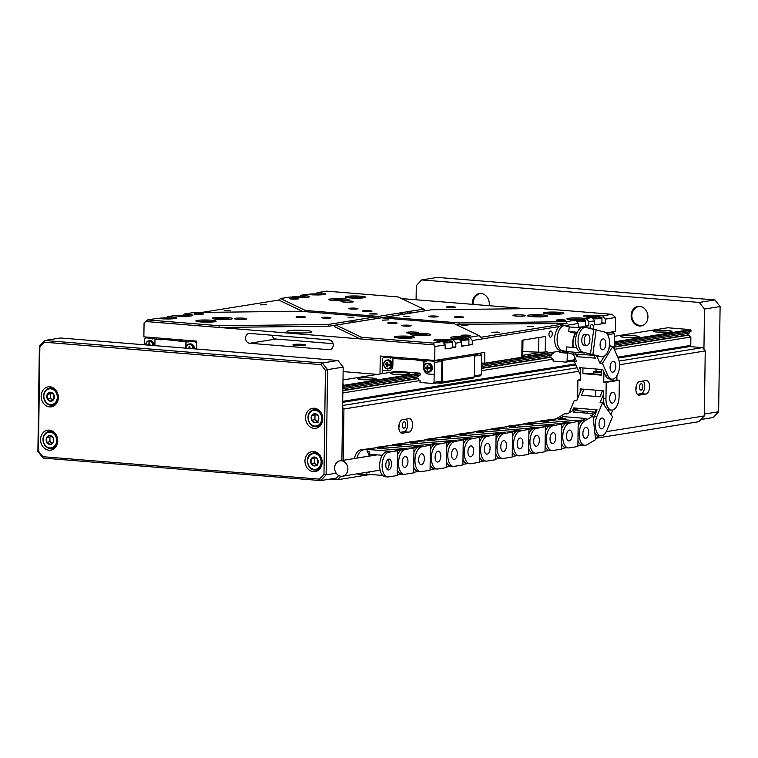 <?xml version="1.0" encoding="UTF-8"?>
<svg xmlns="http://www.w3.org/2000/svg" width="758" height="758" viewBox="0 0 758 758"><rect width="100%" height="100%" fill="white"/><g stroke="black" fill="none" stroke-linecap="round" stroke-linejoin="round"><path stroke-width="1.14" d="M635.867 389.707A3.203 1.677 94.6 0 0 636.246 387.698A3.203 1.677 94.6 0 0 636.133 386.476M649.597 386.741A6.794 3.553 94.6 0 0 646.555 380.544A6.794 3.553 94.6 0 0 646.1 380.563L639.534 381.615A6.794 3.553 94.6 0 0 635.867 388.513A6.794 3.553 94.6 0 0 638.89 395.145A6.794 3.553 94.6 0 0 639.345 395.126L645.92 394.065A6.794 3.553 94.6 0 0 649.597 386.741M637.336 394.264L641.031 393.677A6.794 3.553 94.6 0 0 644.717 386.343A6.794 3.553 94.6 0 0 643.229 381.018M639.439 387.186A3.203 1.677 94.6 0 0 640.87 390.114A3.203 1.677 94.6 0 0 642.822 386.646A3.203 1.677 94.6 0 0 641.391 383.728A3.203 1.677 94.6 0 0 639.439 387.186M398.822 427.796A3.203 1.677 94.6 0 0 399.201 425.797A3.203 1.677 94.6 0 0 399.087 424.565M412.551 424.831A6.794 3.553 94.6 0 0 409.51 418.634A6.794 3.553 94.6 0 0 409.055 418.653L402.489 419.705A6.794 3.553 94.6 0 0 398.822 426.602A6.794 3.553 94.6 0 0 401.844 433.235A6.794 3.553 94.6 0 0 402.299 433.216L408.865 432.164A6.794 3.553 94.6 0 0 412.551 424.831M400.29 432.363L403.986 431.766A6.794 3.553 94.6 0 0 407.671 424.433A6.794 3.553 94.6 0 0 406.184 419.108M402.394 425.276A3.203 1.677 94.6 0 0 403.825 428.204A3.203 1.677 94.6 0 0 405.767 424.736A3.203 1.677 94.6 0 0 404.336 421.818A3.203 1.677 94.6 0 0 402.394 425.276M343.203 460.314L343.924 408.998L342.616 407.34M606.267 431.672L704.334 415.915L705.234 350.935L619.523 364.712M578.657 371.278L343.924 408.998M704.334 415.915L698.952 421.675L595.437 438.314M370.463 474.461L337.642 479.738L340.911 476.223M329.929 479.113L337.642 479.738M342.644 405.473L577.103 367.801M619.096 361.054L702.638 347.628L689.676 346.577L690.756 345.421L690.87 337.026A2.805 2.369 -99.1 0 1 689.069 335.064L687.724 334.96L687.743 333.425M702.638 347.628L705.234 350.935M342.938 384.571A9.342 1.014 0.8 0 0 343.516 384.23A9.342 1.014 0.8 0 0 342.948 383.87M407.804 374.187A9.342 1.014 0.8 0 0 409.216 373.675A9.342 1.014 0.8 0 0 402.441 372.604A9.342 1.014 0.8 0 0 391.943 372.898A9.342 1.014 0.8 0 0 390.541 373.41A9.342 1.014 0.8 0 0 397.306 374.48A9.342 1.014 0.8 0 0 407.804 374.187M670.584 331.957A9.342 1.014 0.8 0 0 671.986 331.445A9.342 1.014 0.8 0 0 665.221 330.384A9.342 1.014 0.8 0 0 654.722 330.678A9.342 1.014 0.8 0 0 653.311 331.189A9.342 1.014 0.8 0 0 660.085 332.26A9.342 1.014 0.8 0 0 670.584 331.957M637.734 337.244A9.342 1.014 0.8 0 0 639.146 336.723A9.342 1.014 0.8 0 0 632.371 335.661A9.342 1.014 0.8 0 0 621.873 335.955A9.342 1.014 0.8 0 0 620.47 336.467A9.342 1.014 0.8 0 0 627.236 337.537A9.342 1.014 0.8 0 0 637.734 337.244M374.964 379.464A9.342 1.014 0.8 0 0 376.366 378.953A9.342 1.014 0.8 0 0 369.601 377.882A9.342 1.014 0.8 0 0 359.093 378.176A9.342 1.014 0.8 0 0 357.691 378.687A9.342 1.014 0.8 0 0 364.465 379.758A9.342 1.014 0.8 0 0 374.964 379.464M342.692 402.337L575.805 364.873M618.14 358.07L689.676 346.577M614.35 343.848L690.945 331.54L690.964 330.261L690.443 329.597L667.703 327.759L614.454 336.315M690.803 331.568A2.805 2.369 -99.1 0 0 689.088 333.207L614.331 345.222M342.701 401.352L575.398 363.963M617.732 357.16L690.756 345.421M343.004 379.929L396.879 371.278L419.619 373.116L342.929 385.443M690.443 329.597L614.378 341.82M544.187 353.105L543.6 353.2M482.363 363.035L481.349 363.205M342.815 392.957L420.046 380.544A2.805 2.369 80.9 0 1 418.245 378.583L416.9 378.479L416.919 376.944M481.406 370.69L553.075 359.169A2.805 2.369 80.9 0 1 551.274 357.207L549.929 357.094L549.948 355.568M614.435 349.305L690.87 337.026M690.964 330.261L614.368 342.569M553.037 352.233L541.894 354.213M536.844 355.028L521.277 357.53M516.226 358.344L481.339 363.944M419.619 373.116L420.14 373.779L342.91 386.192M342.853 390.702L418.245 378.583M481.444 368.426L551.274 357.207M614.473 347.05L689.069 335.064M553.169 352.404L553.15 353.683L481.321 365.223M420.14 373.779L420.121 375.058L342.9 387.471M342.853 390.37L416.9 378.479M481.444 368.104L549.929 357.094M614.473 346.728L687.724 334.96M553.018 353.711A2.805 2.369 80.9 0 0 551.303 355.35L481.302 366.597M419.989 375.087A2.805 2.369 80.9 0 0 418.264 376.726L342.881 388.845M41.159 396.15A10.119 8.556 -99.1 0 0 51.364 406.838A10.119 8.556 -99.1 0 0 58.347 397.552A10.119 8.556 -99.1 0 0 48.152 386.864A10.119 8.556 -99.1 0 0 41.159 396.15M52.359 405.104A10.119 8.556 -99.1 0 0 54.14 405.776M40.553 439.469A10.119 8.556 -99.1 0 0 50.758 450.157A10.119 8.556 -99.1 0 0 57.741 440.872A10.119 8.556 -99.1 0 0 47.546 430.184A10.119 8.556 -99.1 0 0 40.553 439.469M51.752 448.423A10.119 8.556 -99.1 0 0 53.534 449.106M304.972 460.921A10.119 8.556 -99.1 0 0 315.167 471.609A10.119 8.556 -99.1 0 0 322.159 462.314A10.119 8.556 -99.1 0 0 311.955 451.635A10.119 8.556 -99.1 0 0 304.972 460.921M316.171 469.875A10.119 8.556 -99.1 0 0 317.943 470.547M305.578 417.601A10.119 8.556 -99.1 0 0 315.773 428.289A10.119 8.556 -99.1 0 0 322.756 418.994A10.119 8.556 -99.1 0 0 312.561 408.306A10.119 8.556 -99.1 0 0 305.578 417.601M316.778 426.555A10.119 8.556 -99.1 0 0 318.549 427.228M338.731 475.512L336.334 478.08L320.738 480.591L43.102 458.069L37.9 451.455L39.369 346.245L44.741 340.484L322.377 363.006L337.983 360.495L60.346 337.973L44.741 340.484L44.447 342.209L39.861 347.126L38.412 451.048L42.846 456.695L319.383 479.132L323.979 474.214L325.428 370.292L320.985 364.636L44.447 342.209M341.877 460.532L343.185 367.118L327.579 369.62L326.111 474.83L336.22 473.21M337.983 360.495L343.185 367.118M323.979 474.214L326.111 474.83L320.738 480.591L319.383 479.132M320.985 364.636L322.377 363.006L327.579 369.62L325.428 370.292M315.536 408.448A10.119 8.556 -99.1 0 0 314.058 409.642M314.93 451.768A10.119 8.556 -99.1 0 0 313.452 452.971M50.511 430.317A10.119 8.556 -99.1 0 0 49.043 431.52M51.118 386.997A10.119 8.556 -99.1 0 0 49.649 388.2M39.861 347.126L39.369 346.245M38.412 451.048L37.9 451.455M42.846 456.695L43.102 458.069M631.149 315.499A9.882 8.357 -99.1 0 0 641.116 325.94A9.882 8.357 -99.1 0 0 647.938 316.863A9.882 8.357 -99.1 0 0 637.98 306.421A9.882 8.357 -99.1 0 0 631.149 315.499M489.137 305.682A9.882 8.357 -99.1 0 0 489.289 303.986A9.882 8.357 -99.1 0 0 479.331 293.554A9.882 8.357 -99.1 0 0 472.499 302.631A9.882 8.357 -99.1 0 0 472.604 304.346M704.353 414.048L718.631 411.755L720.1 306.545L704.495 309.056L703.936 349.286M718.631 411.755L713.259 417.516L700.998 419.487M416.095 299.761L416.284 285.681L421.666 279.92L699.293 302.442L714.898 299.931L437.262 277.409L421.666 279.92M704.495 309.056L699.293 302.442M720.1 306.545L714.898 299.931M50.464 392.246A4.491 3.799 -99.1 0 0 47.214 394.387A4.491 3.799 -99.1 0 0 47.328 398.86A4.491 3.799 -99.1 0 0 50.691 401.19A4.491 3.799 -99.1 0 0 53.932 399.049A4.491 3.799 -99.1 0 0 53.827 394.577A4.491 3.799 -99.1 0 0 50.464 392.246L47.214 394.387L47.328 398.86L50.691 401.19L53.932 399.049L53.827 394.577L50.464 392.246M51.733 393.051L50.502 393.857L50.615 398.338L52.795 399.845M50.502 393.857L47.214 394.387M50.615 398.338L47.328 398.86M46.769 442.265A4.491 3.799 -99.1 0 0 50.161 444.52A4.491 3.799 -99.1 0 0 53.373 442.284A4.491 3.799 -99.1 0 0 53.174 437.811A4.491 3.799 -99.1 0 0 49.782 435.566A4.491 3.799 -99.1 0 0 46.57 437.792A4.491 3.799 -99.1 0 0 46.769 442.265L50.161 444.52L53.373 442.284L53.174 437.811L49.782 435.566L46.57 437.792L46.769 442.265L50.047 441.743L52.188 443.155M51.127 436.381L49.857 437.262L50.047 441.743M49.857 437.262L46.57 437.792M311.69 415.725A4.491 3.799 -99.1 0 0 311.68 420.188A4.491 3.799 -99.1 0 0 314.977 422.642A4.491 3.799 -99.1 0 0 318.294 420.614A4.491 3.799 -99.1 0 0 318.294 416.142A4.491 3.799 -99.1 0 0 314.996 413.697A4.491 3.799 -99.1 0 0 311.69 415.725L311.68 420.188L314.977 422.642L318.294 420.614L318.294 416.142L314.996 413.697L311.69 415.725L314.968 415.195L314.968 419.667L317.195 421.315M316.143 414.474L314.968 415.195M314.968 419.667L311.68 420.188M318.265 422.111L314.977 422.642M311.083 459.045A4.491 3.799 -99.1 0 0 311.074 463.508A4.491 3.799 -99.1 0 0 314.381 465.962A4.491 3.799 -99.1 0 0 317.687 463.934A4.491 3.799 -99.1 0 0 317.687 459.462A4.491 3.799 -99.1 0 0 314.39 457.017A4.491 3.799 -99.1 0 0 311.083 459.045L311.074 463.508L314.381 465.962L317.687 463.934L317.687 459.462L314.39 457.017L311.083 459.045L314.362 458.514L314.362 462.986L316.598 464.635M315.536 457.794L314.362 458.514M314.362 462.986L311.074 463.508M317.659 465.431L314.381 465.962M341.147 324.291L339.792 324.509M415.052 312.419L413.697 312.637M295.895 345.43A6.225 0.673 -179.2 0 1 292.958 344.814A6.225 0.673 -179.2 0 1 296.16 344.265A6.225 0.673 -179.2 0 1 302.47 344.369A6.225 0.673 -179.2 0 1 305.408 344.985A6.225 0.673 -179.2 0 1 302.205 345.525A6.225 0.673 -179.2 0 1 295.895 345.43M305.938 330.535A12.45 1.345 0.8 0 0 293.327 330.327A12.45 1.345 0.8 0 0 286.912 331.417A12.45 1.345 0.8 0 0 292.796 332.648A12.45 1.345 0.8 0 0 305.408 332.857A12.45 1.345 0.8 0 0 311.822 331.767A12.45 1.345 0.8 0 0 305.938 330.535M333.255 345.127A4.946 4.178 -99.1 0 0 329.124 339.878L249.799 333.435A4.946 4.178 -99.1 0 0 248.946 333.473A4.946 4.178 -99.1 0 0 245.554 338.513A4.946 4.178 -99.1 0 0 249.666 343.26L328.991 349.694A4.946 4.178 -99.1 0 0 329.844 349.665A4.946 4.178 -99.1 0 0 333.255 345.127M411.404 313.007A4.671 0.502 0.8 0 0 411.063 313.007L407.927 311.642L407.387 313.594A4.671 0.502 0.8 0 0 407.501 313.632M453.417 306.838A4.671 0.502 0.8 0 0 448.689 306.763A4.671 0.502 0.8 0 0 446.291 307.17A4.671 0.502 0.8 0 0 448.49 307.625A4.671 0.502 0.8 0 0 453.218 307.71A4.671 0.502 0.8 0 0 455.624 307.303A4.671 0.502 0.8 0 0 453.417 306.838M533.49 326.262L527.549 326.537L533.49 326.262M497.362 332.061L491.411 332.345L499.2 332.449L497.362 332.061M266.437 304.593L260.487 304.868L266.437 304.593M230.299 310.401L224.359 310.676L230.299 310.401M296.425 298.235A4.671 0.502 0.8 0 0 291.697 298.159A4.671 0.502 0.8 0 0 289.291 298.567A4.671 0.502 0.8 0 0 291.498 299.022A4.671 0.502 0.8 0 0 296.226 299.107A4.671 0.502 0.8 0 0 298.633 298.69A4.671 0.502 0.8 0 0 296.425 298.235M563.488 319.895A4.671 0.502 0.8 0 0 558.75 319.819A4.671 0.502 0.8 0 0 556.353 320.227A4.671 0.502 0.8 0 0 558.561 320.691A4.671 0.502 0.8 0 0 563.289 320.767A4.671 0.502 0.8 0 0 565.686 320.359A4.671 0.502 0.8 0 0 563.488 319.895M468.226 335.207A4.671 0.502 0.8 0 0 463.498 335.121A4.671 0.502 0.8 0 0 461.091 335.529A4.671 0.502 0.8 0 0 463.299 335.993A4.671 0.502 0.8 0 0 468.027 336.069A4.671 0.502 0.8 0 0 470.434 335.661A4.671 0.502 0.8 0 0 468.226 335.207M201.173 313.537A4.671 0.502 0.8 0 0 196.445 313.461A4.671 0.502 0.8 0 0 194.039 313.869A4.671 0.502 0.8 0 0 196.246 314.333A4.671 0.502 0.8 0 0 200.974 314.409A4.671 0.502 0.8 0 0 203.381 314.001A4.671 0.502 0.8 0 0 201.173 313.537M295.544 311.33L290.873 311.386M467.828 325.305L461.887 325.58L467.828 325.305M548.972 334.363A3.117 1.63 94.6 0 0 550.365 337.206A3.117 1.63 94.6 0 0 552.26 333.842A3.117 1.63 94.6 0 0 550.867 331A3.117 1.63 94.6 0 0 548.972 334.363M592.889 329.342A3.117 1.63 94.6 0 0 593.315 327.238A3.117 1.63 94.6 0 0 591.932 324.405A3.117 1.63 94.6 0 0 590.037 327.769A3.117 1.63 94.6 0 0 590.084 328.584M415.706 332.137A6.225 0.673 0.8 0 0 409.396 332.032A6.225 0.673 0.8 0 0 406.193 332.572A6.225 0.673 0.8 0 0 409.14 333.188A6.225 0.673 0.8 0 0 415.441 333.293A6.225 0.673 0.8 0 0 418.643 332.753A6.225 0.673 0.8 0 0 415.706 332.137M243.839 318.189A6.225 0.673 0.8 0 0 237.529 318.085A6.225 0.673 0.8 0 0 234.326 318.635A6.225 0.673 0.8 0 0 237.273 319.251A6.225 0.673 0.8 0 0 243.574 319.355A6.225 0.673 0.8 0 0 246.776 318.805A6.225 0.673 0.8 0 0 243.839 318.189M350.594 301.04A6.225 0.673 0.8 0 0 344.284 300.935A6.225 0.673 0.8 0 0 341.081 301.476A6.225 0.673 0.8 0 0 344.018 302.091A6.225 0.673 0.8 0 0 350.329 302.196A6.225 0.673 0.8 0 0 353.531 301.656A6.225 0.673 0.8 0 0 350.594 301.04M522.461 314.977A6.225 0.673 0.8 0 0 516.151 314.873A6.225 0.673 0.8 0 0 512.948 315.423A6.225 0.673 0.8 0 0 515.885 316.039A6.225 0.673 0.8 0 0 522.196 316.143A6.225 0.673 0.8 0 0 525.398 315.593A6.225 0.673 0.8 0 0 522.461 314.977M409.775 316.465L403.834 316.74L409.775 316.465M375.409 313.67L369.459 313.954L377.247 314.058L375.409 313.67M354.052 317.109L348.111 317.384L354.052 317.109M388.428 319.895L382.487 320.17L388.428 319.895M328.745 317.337A4.671 0.502 0.8 0 0 324.017 317.261A4.671 0.502 0.8 0 0 321.61 317.668A4.671 0.502 0.8 0 0 323.818 318.123A4.671 0.502 0.8 0 0 328.546 318.208A4.671 0.502 0.8 0 0 330.952 317.801A4.671 0.502 0.8 0 0 328.745 317.337M394.852 322.7A4.671 0.502 0.8 0 0 390.124 322.624A4.671 0.502 0.8 0 0 387.717 323.031A4.671 0.502 0.8 0 0 389.925 323.486A4.671 0.502 0.8 0 0 394.653 323.571A4.671 0.502 0.8 0 0 397.059 323.154A4.671 0.502 0.8 0 0 394.852 322.7M435.907 316.095A4.671 0.502 0.8 0 0 431.179 316.02A4.671 0.502 0.8 0 0 428.772 316.427A4.671 0.502 0.8 0 0 430.98 316.891A4.671 0.502 0.8 0 0 435.708 316.967A4.671 0.502 0.8 0 0 438.115 316.56A4.671 0.502 0.8 0 0 435.907 316.095M369.809 310.742A4.671 0.502 0.8 0 0 365.072 310.657A4.671 0.502 0.8 0 0 362.675 311.064A4.671 0.502 0.8 0 0 364.882 311.529A4.671 0.502 0.8 0 0 369.61 311.604A4.671 0.502 0.8 0 0 372.007 311.197A4.671 0.502 0.8 0 0 369.809 310.742M404.014 314.191A4.671 0.502 0.8 0 0 403.673 314.191L400.537 312.836L399.997 314.778A4.671 0.502 0.8 0 0 400.11 314.816M354.744 322.112A4.671 0.502 0.8 0 0 354.403 322.112L351.267 320.748L350.727 322.7A4.671 0.502 0.8 0 0 350.84 322.737M303.172 316.654A4.671 0.502 0.8 0 0 298.434 316.569A4.671 0.502 0.8 0 0 296.037 316.977A4.671 0.502 0.8 0 0 298.245 317.441A4.671 0.502 0.8 0 0 302.973 317.517A4.671 0.502 0.8 0 0 305.37 317.109A4.671 0.502 0.8 0 0 303.172 316.654M355.72 308.203A4.671 0.502 0.8 0 0 350.992 308.127A4.671 0.502 0.8 0 0 348.595 308.534A4.671 0.502 0.8 0 0 350.793 308.999A4.671 0.502 0.8 0 0 355.521 309.075A4.671 0.502 0.8 0 0 357.928 308.667A4.671 0.502 0.8 0 0 355.72 308.203M461.489 316.787A4.671 0.502 0.8 0 0 456.761 316.711A4.671 0.502 0.8 0 0 454.355 317.119A4.671 0.502 0.8 0 0 456.562 317.574A4.671 0.502 0.8 0 0 461.29 317.659A4.671 0.502 0.8 0 0 463.697 317.242A4.671 0.502 0.8 0 0 461.489 316.787M408.932 325.229A4.671 0.502 0.8 0 0 404.204 325.154A4.671 0.502 0.8 0 0 401.797 325.561A4.671 0.502 0.8 0 0 404.005 326.025A4.671 0.502 0.8 0 0 408.733 326.101A4.671 0.502 0.8 0 0 411.139 325.694A4.671 0.502 0.8 0 0 408.932 325.229M211.321 320.217A10.119 1.099 0.8 0 0 201.069 320.056A10.119 1.099 0.8 0 0 195.867 320.937A10.119 1.099 0.8 0 0 200.643 321.932A10.119 1.099 0.8 0 0 210.895 322.103A10.119 1.099 0.8 0 0 216.096 321.221A10.119 1.099 0.8 0 0 211.321 320.217M360.77 296.207A10.119 1.099 0.8 0 0 350.528 296.037A10.119 1.099 0.8 0 0 345.316 296.918A10.119 1.099 0.8 0 0 350.101 297.922A10.119 1.099 0.8 0 0 360.344 298.093A10.119 1.099 0.8 0 0 365.555 297.202A10.119 1.099 0.8 0 0 360.77 296.207M409.633 336.306A10.119 1.099 0.8 0 0 399.381 336.135A10.119 1.099 0.8 0 0 394.179 337.026A10.119 1.099 0.8 0 0 398.954 338.021A10.119 1.099 0.8 0 0 409.197 338.191A10.119 1.099 0.8 0 0 414.408 337.31A10.119 1.099 0.8 0 0 409.633 336.306M559.082 312.287A10.119 1.099 0.8 0 0 548.839 312.125A10.119 1.099 0.8 0 0 543.628 313.007A10.119 1.099 0.8 0 0 548.404 314.011A10.119 1.099 0.8 0 0 558.655 314.172A10.119 1.099 0.8 0 0 563.857 313.291A10.119 1.099 0.8 0 0 559.082 312.287M426.053 333.672A10.119 1.099 0.8 0 0 415.801 333.501A10.119 1.099 0.8 0 0 410.599 334.382A10.119 1.099 0.8 0 0 415.375 335.387A10.119 1.099 0.8 0 0 425.626 335.548A10.119 1.099 0.8 0 0 430.828 334.666A10.119 1.099 0.8 0 0 426.053 333.672M542.662 314.93A10.119 1.099 0.8 0 0 532.41 314.76A10.119 1.099 0.8 0 0 527.208 315.65A10.119 1.099 0.8 0 0 531.983 316.645A10.119 1.099 0.8 0 0 542.235 316.816A10.119 1.099 0.8 0 0 547.437 315.925A10.119 1.099 0.8 0 0 542.662 314.93M227.741 317.583A10.119 1.099 0.8 0 0 217.499 317.413A10.119 1.099 0.8 0 0 212.287 318.294A10.119 1.099 0.8 0 0 217.072 319.298A10.119 1.099 0.8 0 0 227.315 319.469A10.119 1.099 0.8 0 0 232.526 318.578A10.119 1.099 0.8 0 0 227.741 317.583M344.35 298.841A10.119 1.099 0.8 0 0 334.107 298.671A10.119 1.099 0.8 0 0 328.896 299.562A10.119 1.099 0.8 0 0 333.672 300.556A10.119 1.099 0.8 0 0 343.924 300.727A10.119 1.099 0.8 0 0 349.125 299.846A10.119 1.099 0.8 0 0 344.35 298.841M343.118 371.6L377.503 374.386M350.727 322.7L340.38 324.367M525.986 308.677L401.588 298.586M399.997 314.778L378.839 318.18L378.365 316.399L407.927 311.642L423.656 309.122L425.295 310.714L414.285 312.486M414.02 312.533L411.063 313.007M606.173 332.895L615.382 331.417L615.581 317.488L612.151 314.314L540.558 308.506L431.586 309.757L386.296 317.043L459.215 322.955L566.046 321.724L567.003 323.429L480.894 337.272L479.255 335.671L469.685 337.206L465.715 336.884A10.119 1.099 0.8 0 0 455.463 336.713A10.119 1.099 0.8 0 0 450.261 337.604A10.119 1.099 0.8 0 0 455.037 338.599L459.007 338.921L453.256 339.849L449.295 339.527A10.119 1.099 0.8 0 0 439.043 339.357A10.119 1.099 0.8 0 0 433.841 340.238A10.119 1.099 0.8 0 0 438.617 341.242L442.577 341.564L433.14 343.08L434.921 346.52L434.722 360.448L380.251 356.023L380.004 373.988M522.963 340.086L522.745 355.369A6.225 0.673 -179.2 0 1 522.3 355.616L522.271 357.16A6.225 0.673 -179.2 0 1 521.788 357.264L484.665 363.224L484.817 352.394L434.722 360.448M561.763 350.84L547.011 353.209L547.03 351.655L545.22 351.949L545.438 336.476L522.025 340.238L521.788 357.264M615.581 317.488L605.31 319.137L602.714 315.83L598.744 315.508A10.119 1.099 0.8 0 0 588.502 315.337A10.119 1.099 0.8 0 0 583.29 316.228A10.119 1.099 0.8 0 0 588.066 317.223L592.036 317.545L586.285 318.474L582.324 318.152A10.119 1.099 0.8 0 0 572.072 317.981A10.119 1.099 0.8 0 0 566.87 318.862A10.119 1.099 0.8 0 0 571.646 319.867L575.616 320.189L566.046 321.724M601.795 323.713L605.254 323.164L605.31 319.137M598.034 324.32L594.585 324.879L594.642 320.852L588.89 321.78L586.285 318.474M585.375 326.357L588.833 325.798L588.89 321.78M581.613 326.963L578.155 327.513L578.212 323.495L564.407 325.713M559.3 326.537L472.281 340.513L469.685 337.206M468.766 345.089L472.225 344.539L472.281 340.513M465.005 345.695L461.546 346.254L461.603 342.228L455.861 343.156L453.256 339.849M452.346 347.733L455.804 347.173L455.861 343.156M448.584 348.339L445.126 348.888L445.183 344.871L434.921 346.52M545.22 351.949A6.225 0.673 -179.2 0 1 538.654 352.167L522.802 351.589M484.665 363.224L481.349 362.959M547.011 353.209L543.609 353.086M196.644 349.031L196.748 341.138L143.868 336.846L144.067 322.927L147.573 319.914L219.166 325.722L328.148 324.462L373.438 317.185L300.519 311.273L193.688 312.504L184.118 314.039L182.953 315.29M407.387 313.594L403.673 314.191M567.003 323.429L455.691 324.415M378.839 318.18L374.31 317.81M302.65 311.443L278.792 300.054L280.479 298.557L305.446 310.477L378.365 316.399M201.893 312.41L278.792 300.054M373.438 317.185L375.561 318.711L354.403 322.112M340.115 324.405L329.105 326.177L328.148 324.462M479.255 335.671L454.288 323.742L381.369 317.829L336.078 325.106L361.547 337.272L433.14 343.08M433.614 344.862L360.154 338.902L334.392 326.603L336.078 325.106M329.105 326.177L218.873 327.447L360.154 338.902L361.547 337.272M219.166 325.722L218.873 327.447L145.413 321.487M304.669 296.842L304.688 295.629A10.119 1.099 0.8 0 1 309.463 296.624A10.119 1.099 0.8 0 1 304.261 297.515A10.119 1.099 0.8 0 1 294.009 297.344L290.049 297.022L280.479 298.557M423.656 309.122L398.187 296.956L326.594 291.148L317.147 292.664L315.982 293.914M304.688 295.629L300.727 295.307L306.469 294.379L310.439 294.701A10.119 1.099 0.8 0 0 320.681 294.871A10.119 1.099 0.8 0 0 325.893 293.99A10.119 1.099 0.8 0 0 321.117 292.986L317.147 292.664M171.64 318.218L171.659 317.005A10.119 1.099 0.8 0 1 176.434 318A10.119 1.099 0.8 0 1 171.232 318.891A10.119 1.099 0.8 0 1 160.98 318.72L157.02 318.398L147.573 319.914M171.659 317.005L167.689 316.683L173.44 315.754L177.41 316.077A10.119 1.099 0.8 0 0 187.652 316.247A10.119 1.099 0.8 0 0 192.864 315.366A10.119 1.099 0.8 0 0 188.079 314.362L184.118 314.039M612.151 314.314L602.714 315.83M305.446 310.477L304.498 311.595M458.912 324.68L459.215 322.955M384.818 318.114L386.296 317.043M588.833 325.798L585.451 325.523M472.225 344.539L468.851 344.265M605.254 323.164L601.88 322.889M455.804 347.173L452.422 346.899M300.727 295.307L299.562 296.549M167.689 316.683L166.533 317.924M442.577 341.564L445.183 344.871M459.007 338.921L461.603 342.228M575.616 320.189L578.212 323.495M592.036 317.545L594.642 320.852M271.98 335.235A4.946 4.178 -99.1 0 0 275.94 339.044L333.094 343.677M542.197 352.176L522.745 355.303M543.619 352.119L543.135 353.569L522.281 356.923M145.716 344.899A4.453 3.762 80.9 0 1 145.716 344.89A4.453 3.762 80.9 0 1 148.795 340.806A4.453 3.762 80.9 0 1 153.287 345.506A4.453 3.762 80.9 0 1 153.277 345.515M148.795 340.806L149.733 340.655A4.453 3.762 80.9 0 1 154.215 345.354A4.453 3.762 80.9 0 1 154.206 345.591M185.909 348.159A4.453 3.762 80.9 0 1 185.909 348.149A4.453 3.762 80.9 0 1 188.988 344.066A4.453 3.762 80.9 0 1 193.47 348.765A4.453 3.762 80.9 0 1 193.47 348.775M188.988 344.066L189.917 343.914A4.453 3.762 80.9 0 1 194.408 348.614A4.453 3.762 80.9 0 1 194.399 348.851M188.477 341.375A4.046 3.42 -99.1 0 0 186.752 341.128L185.312 341.365A4.046 3.42 80.9 0 1 186.629 341.47M161.947 339.186A4.046 3.42 -99.1 0 0 160.308 338.987L158.867 339.214A4.046 3.42 80.9 0 1 160.194 339.328M145.849 344.909A4.046 3.42 80.9 0 1 149.345 341.214A4.046 3.42 80.9 0 1 152.728 345.468M186.042 348.178A4.046 3.42 80.9 0 1 189.538 344.473A4.046 3.42 80.9 0 1 192.911 348.727M185.833 348.159L185.918 341.773L161.871 339.196L161.861 339.821L154.983 339.262L154.897 345.648M144.617 344.814L144.702 339.006L145.773 337.85L152.775 338.419L156.29 337.86M161.861 339.461L154.983 339.262M149.288 337.291L145.773 337.85M165.547 338.608L161.871 339.196M179.059 340.598L182.735 340.001M191.992 340.749L188.477 341.318L196.748 341.687M185.918 341.773L188.467 341.934L188.477 341.318M188.467 341.621L179.049 341.214M186.089 341.744L186.013 347.211M196.72 343.175L196.445 349.021M152.775 339.044L152.775 338.419M195.479 341.886L196.521 343.213M182.82 341.157L182.83 340.01M156.375 339.016L156.394 337.869M147.308 345.032L148.9 344.738L148.919 342.881L149.714 342.948L149.686 344.805L151.268 345.354M187.491 348.292L189.083 347.998L189.112 346.141L189.907 346.207L189.879 348.064L191.461 348.614M149.696 344.606L148.9 344.738M189.879 347.865L189.083 347.998M383.69 364.2A4.453 3.762 80.9 0 1 386.769 360.107A4.453 3.762 80.9 0 1 391.251 364.806A4.453 3.762 80.9 0 1 388.181 368.9A4.453 3.762 80.9 0 1 383.69 364.2M386.769 360.107L387.698 359.955A4.453 3.762 80.9 0 1 392.189 364.655A4.453 3.762 80.9 0 1 389.11 368.748L388.181 368.9M423.883 367.459A4.453 3.762 80.9 0 1 426.953 363.366A4.453 3.762 80.9 0 1 431.444 368.066A4.453 3.762 80.9 0 1 428.365 372.159A4.453 3.762 80.9 0 1 423.883 367.459M426.953 363.366L427.891 363.215A4.453 3.762 80.9 0 1 432.382 367.914A4.453 3.762 80.9 0 1 429.303 372.007L428.365 372.159M426.441 360.675A4.046 3.42 -99.1 0 0 424.726 360.438L423.286 360.666A4.046 3.42 80.9 0 1 424.603 360.77M399.911 358.496A4.046 3.42 -99.1 0 0 398.282 358.288L396.841 358.525A4.046 3.42 80.9 0 1 398.158 358.629M383.823 364.257A4.046 3.42 80.9 0 1 387.31 360.514A4.046 3.42 80.9 0 1 390.692 364.816A4.046 3.42 80.9 0 1 387.205 368.559A4.046 3.42 80.9 0 1 383.823 364.257M424.016 367.516A4.046 3.42 80.9 0 1 427.503 363.774A4.046 3.42 80.9 0 1 430.885 368.075A4.046 3.42 80.9 0 1 427.389 371.818A4.046 3.42 80.9 0 1 424.016 367.516M420.046 380.544L420.017 382.449L432.979 383.501L434.05 382.345L434.163 374.518L428.346 374.045A5.448 4.605 80.9 0 1 423.788 368.255L423.893 361.073L417.023 360.514L417.023 359.898L392.957 358.562L392.852 365.744A5.448 4.605 80.9 0 1 389.091 370.747A5.448 4.605 80.9 0 1 388.153 370.785L382.335 370.311L382.288 373.618M481.463 366.919L481.349 374.746L480.278 375.892L474.319 376.859M382.335 370.311L382.667 358.307L383.747 357.16L390.749 357.729L394.264 357.16M382.506 370.283L388.314 370.757A5.448 4.605 -99.1 0 0 389.176 370.738M399.836 358.761L392.957 358.562M387.262 356.592L383.747 357.16M403.521 357.909L399.845 358.506M417.023 359.898L420.709 359.311M429.957 360.059L426.441 360.619L433.453 361.187L440.843 360.003L438.598 359.823M423.893 361.073L426.441 361.244L426.441 360.619M426.441 360.922L417.023 360.514M424.054 361.045L423.978 366.521M423.959 368.426A5.448 4.605 -99.1 0 0 428.507 374.016L434.163 374.518M434.05 382.345L441.611 381.132L441.886 361.329L434.495 362.514L434.325 374.49M441.611 381.132L440.531 382.278L432.979 383.501M478.184 353.465L480.42 353.645L474.129 354.649M474.603 356.071L481.463 354.962L481.302 366.938M481.349 374.746L474.328 375.873M440.843 360.003L441.886 361.329M436.693 382.904L441.052 383.254L442.122 382.098L442.426 360.438L441.563 359.349M390.74 358.344L390.749 357.729M433.453 361.187L434.495 362.514M420.785 360.467L420.804 359.311M394.349 358.316L394.359 357.17M473.75 354.175L474.612 355.265L474.309 376.925L473.238 378.081L441.052 383.254M480.42 353.645L481.463 354.962M474.309 376.925L442.122 382.098M442.426 360.438L474.612 355.265M386.855 364.968L385.272 364.844L385.282 363.916L386.864 364.039L386.893 362.182L387.689 362.248L387.66 364.105L389.252 364.238L389.233 365.157L387.651 365.034L387.622 366.891L386.826 366.825L386.855 364.968L387.84 365.005M427.019 370.084L427.048 368.227L425.456 368.104L425.475 367.175L427.057 367.298L427.086 365.441L427.882 365.508L427.853 367.365L429.435 367.497L429.426 368.426L427.834 368.293L427.815 370.15L427.019 370.084L427.815 369.961M386.267 363.992L386.258 364.683L385.272 364.844M386.258 364.683L387.84 364.806M387.622 366.701L386.826 366.825M389.242 364.92L387.651 365.034M387.66 363.916L386.864 364.039M425.456 368.104L427.048 368.227M429.426 368.18L427.834 368.293M427.853 367.175L427.057 367.298M426.451 367.251L426.441 367.943M558.76 351.314A5.448 4.605 -99.1 0 0 561.536 352.641L567.354 353.114L567.079 360.969L566.008 362.116L553.056 361.073L553.075 359.169M567.192 353.143L561.375 352.669A5.448 4.605 80.9 0 1 558.599 351.342M614.435 349.751L614.331 345.525M567.079 360.969L574.64 359.756L574.678 357.056M574.64 359.756L573.56 360.903L566.008 362.116M611.213 332.08L613.459 332.269L607.167 333.274M607.651 334.685L614.492 333.586L614.492 345.534M569.722 361.528L574.337 361.594M575.17 359.51L575.189 358.212M606.788 332.8L607.632 334.666M613.459 332.269L614.492 333.586M607.177 333.965L607.651 333.89M578.165 327.058A8.556 0.929 0.8 0 0 585.441 326.243L585.527 320.672A8.556 0.929 -179.2 0 1 576.63 321.477M575.692 320.283L580.135 319.791L573.598 320.018M580.022 320.179L577.084 319.544L573.806 320.075M577.075 320.321L577.084 319.544M594.585 324.415A8.556 0.929 0.8 0 0 601.871 323.6L601.947 318.028A8.556 0.929 -179.2 0 1 593.05 318.834M592.112 317.64L596.565 317.157L590.018 317.384M596.451 317.545L593.514 316.91L590.226 317.431M593.495 317.687L593.514 316.91M557.206 314.229L553.852 313.689L550.261 314.134M556.789 314.324L553.852 313.689L550.564 314.219M553.842 314.248L553.852 313.689M540.776 316.863L537.422 316.332L533.84 316.768M540.359 316.967L537.422 316.332L534.144 316.853M537.413 316.882L537.422 316.332M461.556 345.79A8.556 0.929 0.8 0 0 468.842 344.975L468.918 339.413A8.556 0.929 -179.2 0 1 460.021 340.209M459.083 339.016L463.536 338.532L456.989 338.76M463.413 338.921L460.476 338.286L457.197 338.807M460.466 339.063L460.476 338.286M445.136 348.434A8.556 0.929 0.8 0 0 452.412 347.619L452.488 342.048A8.556 0.929 -179.2 0 1 443.601 342.853M442.653 341.659L447.106 341.166L440.569 341.394M446.993 341.555L444.055 340.92L440.768 341.451M444.046 341.697L444.055 340.92M424.167 335.604L420.823 335.064L417.232 335.51M423.76 335.699L420.823 335.064L417.535 335.595M420.813 335.623L420.823 335.064M407.747 338.239L404.393 337.708L400.811 338.144M407.33 338.343L404.393 337.708L401.105 338.229M404.384 338.257L404.393 337.708M209.435 322.159L206.081 321.619L202.5 322.055M209.018 322.254L206.081 321.619L202.803 322.15M206.081 322.178L206.081 321.619M169.773 318.938L166.428 318.398L162.837 318.843M169.366 319.033L166.428 318.398L163.141 318.929M166.419 318.957L166.428 318.398M225.865 319.516L222.511 318.976L218.92 319.421M225.448 319.611L222.511 318.976L219.223 319.506M222.501 319.535L222.511 318.976M186.203 316.304L182.849 315.764L179.258 316.2M185.786 316.399L182.849 315.764L179.561 316.294M182.839 316.323L182.849 315.764M342.464 300.784L339.12 300.244L335.529 300.68M342.057 300.879L339.12 300.244L335.832 300.774M339.11 300.803L339.12 300.244M302.812 297.562L299.457 297.022L295.866 297.468M302.395 297.657L299.457 297.022L296.17 297.553M299.448 297.581L299.457 297.022M358.894 298.14L355.54 297.6L351.949 298.046M358.477 298.235L355.54 297.6L352.252 298.131M355.53 298.159L355.54 297.6M319.232 294.919L315.878 294.388L312.287 294.824M318.815 295.023L315.878 294.388L312.59 294.909M315.868 294.947L315.878 294.388M585.621 327.437A12.45 6.519 -85.4 0 0 578.174 338.722A12.45 6.519 -85.4 0 0 582.978 352.148L601.34 356.648A12.45 6.519 94.6 0 0 601.966 356.753A12.45 6.519 94.6 0 0 602.8 356.724A12.45 6.519 94.6 0 0 609.479 344.682A12.45 6.519 94.6 0 0 604.6 332.042L586.237 327.541A12.45 6.519 -85.4 0 0 585.621 327.437L583.167 327.238A12.45 6.519 94.6 0 0 575.729 338.523A12.45 6.519 94.6 0 0 580.533 351.949L584.513 353.02L566.008 351.522L562.029 350.442A12.45 6.519 94.6 0 1 557.215 337.016A12.45 6.519 94.6 0 1 564.663 325.732L562.218 325.533A12.45 6.519 -85.4 0 0 554.771 336.817A12.45 6.519 -85.4 0 0 559.584 350.243L573.048 354.356A12.45 6.519 94.6 0 0 573.512 354.441M603.046 338.93A5.448 2.852 -85.4 0 1 603.415 338.911A5.448 2.852 -85.4 0 1 605.841 344.227A5.448 2.852 -85.4 0 1 602.894 349.76A5.448 2.852 -85.4 0 1 602.534 349.779A5.448 2.852 -85.4 0 1 600.109 344.464A5.448 2.852 -85.4 0 1 603.046 338.93A5.448 2.852 -85.4 0 1 603.415 338.911A5.448 2.852 -85.4 0 1 605.841 344.227A5.448 2.852 -85.4 0 1 602.894 349.76A5.448 2.852 -85.4 0 1 602.534 349.779A5.448 2.852 -85.4 0 1 600.109 344.464A5.448 2.852 -85.4 0 1 603.046 338.93M586.976 345.459A5.448 2.852 -85.4 0 1 586.616 345.468A5.448 2.852 -85.4 0 1 584.191 340.162A5.448 2.852 -85.4 0 1 587.128 334.629A5.448 2.852 -85.4 0 1 587.497 334.61A5.448 2.852 -85.4 0 1 589.923 339.925A5.448 2.852 -85.4 0 1 586.976 345.459M584.532 345.26A5.448 2.852 -85.4 0 1 584.172 345.269A5.448 2.852 -85.4 0 1 581.746 339.963A5.448 2.852 -85.4 0 1 584.683 334.43A5.448 2.852 -85.4 0 1 585.053 334.411A5.448 2.852 -85.4 0 1 585.413 334.486M566.008 351.522L566.614 346.908L576.734 347.733M573.294 353.958L594.916 355.369L598.896 356.45A12.45 6.519 94.6 0 0 599.521 356.554L601.966 356.753M564.663 325.732A12.45 6.519 94.6 0 1 565.288 325.845L569.267 326.916L580.808 327.854M577.359 332.241L568.652 331.53L576.781 333.7M572.944 347.42A13.076 6.841 -85.4 0 1 575.218 333.302M568.652 331.53L569.267 326.916M596.167 329.758L592.908 354.365M590.463 354.166L593.722 329.559M601.7 435.803A12.45 6.519 94.6 0 0 606.874 430.383L612.521 416.748L602.515 402.83L596.868 416.464A12.45 6.519 94.6 0 0 595.712 429.019A12.45 6.519 94.6 0 0 600.857 435.831A12.45 6.519 94.6 0 0 601.7 435.803M601.947 418.009A5.448 2.852 -85.4 0 1 602.307 417.99A5.448 2.852 -85.4 0 1 604.732 423.305A5.448 2.852 -85.4 0 1 601.795 428.839A5.448 2.852 -85.4 0 1 601.426 428.848A5.448 2.852 -85.4 0 1 599.01 423.542A5.448 2.852 -85.4 0 1 601.947 418.009A5.448 2.852 -85.4 0 1 602.307 417.99A5.448 2.852 -85.4 0 1 604.732 423.305A5.448 2.852 -85.4 0 1 601.795 428.839A5.448 2.852 -85.4 0 1 601.426 428.848A5.448 2.852 -85.4 0 1 599.01 423.542A5.448 2.852 -85.4 0 1 601.947 418.009M612.455 403.114A5.448 2.852 -85.4 0 1 612.085 403.123A5.448 2.852 -85.4 0 1 609.659 397.817A5.448 2.852 -85.4 0 1 612.606 392.284A5.448 2.852 -85.4 0 1 612.966 392.265A5.448 2.852 -85.4 0 1 615.392 397.58A5.448 2.852 -85.4 0 1 612.455 403.114A5.448 2.852 -85.4 0 1 612.085 403.123A5.448 2.852 -85.4 0 1 609.659 397.817A5.448 2.852 -85.4 0 1 612.606 392.284A5.448 2.852 -85.4 0 1 612.966 392.265A5.448 2.852 -85.4 0 1 615.392 397.58A5.448 2.852 -85.4 0 1 612.455 403.114M602.477 390.73L599.966 396.775L581.462 395.269L583.963 389.224M595.741 411.158L595.418 410.722L596.679 410.827M594.206 412.058L578.003 410.741L576.914 409.225L574.469 409.026L573.683 407.937L597.086 409.832L594.424 416.265A12.45 6.519 94.6 0 0 593.391 419.581M603.576 394.179L600.071 402.631L602.515 402.83M581.519 389.025L576.667 400.736L574.223 400.537L569.163 412.759M572.498 410.798L573.683 407.937M612.796 409.974L610.92 414.512M587.545 411.518L586.863 413.167M594.869 433.074A12.45 6.519 94.6 0 0 598.413 435.632L600.857 435.831M583.243 411.168A13.076 6.841 -85.4 0 1 584.134 412.949M595.617 396.415A12.45 6.519 94.6 0 0 595.276 390.143M603.88 371.989L603.738 382.155L606.192 382.354L605.955 398.755A12.45 6.519 94.6 0 0 611.516 410.106A12.45 6.519 94.6 0 0 612.35 410.078A12.45 6.519 94.6 0 0 619.096 396.642L619.324 380.241L616.879 380.042L616.936 375.741M612.881 372.169A5.448 2.852 -85.4 0 1 612.521 372.187A5.448 2.852 -85.4 0 1 610.095 366.872A5.448 2.852 -85.4 0 1 613.033 361.339A5.448 2.852 -85.4 0 1 613.402 361.32A5.448 2.852 -85.4 0 1 615.828 366.635A5.448 2.852 -85.4 0 1 612.881 372.169A5.448 2.852 -85.4 0 1 612.521 372.187A5.448 2.852 -85.4 0 1 610.095 366.872A5.448 2.852 -85.4 0 1 613.033 361.339A5.448 2.852 -85.4 0 1 613.402 361.32A5.448 2.852 -85.4 0 1 615.828 366.635A5.448 2.852 -85.4 0 1 612.881 372.169M601.397 374.556L585.347 373.249L582.883 373.647L582.959 367.943M593.533 373.912L593.561 371.932L596.025 371.534L596.053 369.004M601.473 369.449L601.388 375.144L582.883 373.647M580.514 367.744L580.344 380.26L577.899 380.061L577.662 396.453A12.45 6.519 94.6 0 0 577.71 398.225M580.173 392.284L580.221 388.92L603.624 390.815L603.51 398.556A12.45 6.519 94.6 0 0 604.856 406.089M596.025 371.534L601.435 371.979M601.426 372.566L593.561 371.932M619.324 380.241L606.192 382.354M606.969 409.026A12.45 6.519 94.6 0 0 609.072 409.907L611.516 410.106M580.353 379.663L577.899 380.061M603.738 382.155L616.879 380.042M596.688 355.853L600.004 363.281L602.449 363.48L607.745 375.352A12.45 6.519 94.6 0 0 611.952 379.161A12.45 6.519 94.6 0 0 612.786 379.133A12.45 6.519 94.6 0 0 618.812 371.136A12.45 6.519 94.6 0 0 618.177 358.155L612.881 346.273L610.436 346.074L609.517 344.018M594.092 355.303L595.362 358.155L576.847 356.648L575.587 353.806M573.133 353.607L576.601 361.376L574.157 361.187L579.453 373.059A12.45 6.519 94.6 0 0 580.42 374.765M580.486 370.084L579.396 367.658L602.8 369.553L605.291 375.153A12.45 6.519 94.6 0 0 609.508 378.962L611.952 379.161M578.439 354.033L576.847 356.648M575.616 333.416A12.45 6.519 94.6 0 0 573.304 347.448M612.881 346.273L602.449 363.48M575.511 358.941L574.157 361.187M600.004 363.281L604.334 356.137M608.826 348.746L610.436 346.074M585.583 445.249A12.45 6.519 94.6 0 0 587.052 444.709L595.589 439.697L593.002 416.028L584.465 421.041A12.45 6.519 94.6 0 0 579.188 434.524A12.45 6.519 94.6 0 0 584.75 445.287A12.45 6.519 94.6 0 0 585.583 445.249M585.839 427.455A5.448 2.852 -85.4 0 1 586.199 427.446A5.448 2.852 -85.4 0 1 588.625 432.752A5.448 2.852 -85.4 0 1 585.688 438.285A5.448 2.852 -85.4 0 1 585.318 438.304A5.448 2.852 -85.4 0 1 582.893 432.989A5.448 2.852 -85.4 0 1 585.839 427.455A5.448 2.852 -85.4 0 1 586.199 427.446A5.448 2.852 -85.4 0 1 588.625 432.752A5.448 2.852 -85.4 0 1 585.688 438.285A5.448 2.852 -85.4 0 1 585.318 438.304A5.448 2.852 -85.4 0 1 582.893 432.989A5.448 2.852 -85.4 0 1 585.839 427.455M583.679 412.911A12.45 6.519 94.6 0 0 582.646 411.12M577.226 409.661A12.45 6.519 94.6 0 0 577.179 409.69L573.152 412.049L591.657 413.555L596.499 411.262M595.902 412.703L590.558 415.829L593.002 416.028M575.549 409.112A12.45 6.519 94.6 0 0 574.735 409.491L567.164 413.934L564.71 413.735L556.173 418.748A12.45 6.519 94.6 0 0 555.623 419.117M559.347 418.52L562.654 416.578L586.048 418.482L582.021 420.842A12.45 6.519 94.6 0 0 578.155 426.119M599.569 435.727L595.418 438.162M562.995 418.53A13.076 6.841 94.6 0 0 562.853 418.425L565.297 418.624L565.43 419.828M596.508 410.808A12.45 6.519 94.6 0 0 595.684 411.196M562.654 416.578L562.853 418.425M577.947 440.919A12.45 6.519 94.6 0 0 582.305 445.088L584.75 445.287M569.41 430.099A5.448 2.852 -85.4 0 1 569.779 430.08A5.448 2.852 -85.4 0 1 572.195 435.395A5.448 2.852 -85.4 0 1 569.258 440.929A5.448 2.852 -85.4 0 1 568.898 440.938A5.448 2.852 -85.4 0 1 566.472 435.623A5.448 2.852 -85.4 0 1 569.41 430.099A5.448 2.852 -85.4 0 1 569.779 430.08A5.448 2.852 -85.4 0 1 572.195 435.395A5.448 2.852 -85.4 0 1 569.258 440.929A5.448 2.852 -85.4 0 1 568.898 440.938A5.448 2.852 -85.4 0 1 566.472 435.623A5.448 2.852 -85.4 0 1 569.41 430.099M583.167 420.169L581.879 420.065A12.45 6.519 94.6 0 0 581.045 420.103L576.933 420.756L558.428 419.259L562.531 418.596A12.45 6.519 94.6 0 1 563.365 418.558L560.92 418.369A12.45 6.519 -85.4 0 0 560.086 418.397L541.221 420.842A12.45 6.519 94.6 0 0 539.203 421.751M578.212 421.732L577.871 446.49L569.163 447.893A12.45 6.519 94.6 0 1 568.329 447.921A12.45 6.519 94.6 0 1 562.787 435.774A12.45 6.519 94.6 0 1 569.504 423.135L582.75 420.415M533.092 425.143A12.45 6.519 94.6 0 0 530.515 423.845L528.07 423.646A12.45 6.519 94.6 0 0 527.236 423.675L524.792 423.476L547.769 420.377L571.172 422.272L567.06 422.936A12.45 6.519 94.6 0 0 561.725 428.753M582.722 445.117L577.88 445.894M561.526 443.563A12.45 6.519 94.6 0 0 565.885 447.722L568.329 447.921M565.383 419.373A12.45 6.519 94.6 0 0 563.365 418.558M549.455 422.452L550.185 422.557M547.769 420.377L547.759 421.372M552.989 432.733A5.448 2.852 -85.4 0 1 553.349 432.723A5.448 2.852 -85.4 0 1 555.775 438.039A5.448 2.852 -85.4 0 1 552.838 443.563A5.448 2.852 -85.4 0 1 552.468 443.582A5.448 2.852 -85.4 0 1 550.052 438.266A5.448 2.852 -85.4 0 1 552.989 432.733A5.448 2.852 -85.4 0 1 553.349 432.723A5.448 2.852 -85.4 0 1 555.775 438.039A5.448 2.852 -85.4 0 1 552.838 443.563A5.448 2.852 -85.4 0 1 552.468 443.582A5.448 2.852 -85.4 0 1 550.052 438.266A5.448 2.852 -85.4 0 1 552.989 432.733M567.486 422.869L565.449 422.699A12.45 6.519 94.6 0 0 564.615 422.737L560.513 423.4L541.998 421.893L546.111 421.24A12.45 6.519 94.6 0 1 546.944 421.202L544.5 421.003A12.45 6.519 -85.4 0 0 543.666 421.041L541.221 420.842M561.792 424.376L561.441 449.124L552.743 450.527A12.45 6.519 94.6 0 1 551.909 450.565A12.45 6.519 94.6 0 1 546.366 438.418A12.45 6.519 94.6 0 1 553.084 425.769L567.06 422.936A12.45 6.519 -85.4 0 1 567.894 422.898M530.515 423.845A12.45 6.519 94.6 0 0 529.681 423.874L527.236 423.675L531.349 423.021L554.742 424.916L550.64 425.579A12.45 6.519 94.6 0 0 545.305 431.397M566.302 447.76L561.451 448.537M545.097 446.197A12.45 6.519 94.6 0 0 549.465 450.366L551.909 450.565M549.512 422.509A12.45 6.519 94.6 0 0 546.944 421.202M533.035 425.086L533.765 425.2M531.349 423.021L531.33 424.006M524.792 423.476A12.45 6.519 94.6 0 0 522.774 424.395M536.569 435.376A5.448 2.852 -85.4 0 1 536.929 435.357A5.448 2.852 -85.4 0 1 539.355 440.673A5.448 2.852 -85.4 0 1 536.418 446.206A5.448 2.852 -85.4 0 1 536.048 446.216A5.448 2.852 -85.4 0 1 533.623 440.91A5.448 2.852 -85.4 0 1 536.569 435.376A5.448 2.852 -85.4 0 1 536.929 435.357A5.448 2.852 -85.4 0 1 539.355 440.673A5.448 2.852 -85.4 0 1 536.418 446.206A5.448 2.852 -85.4 0 1 536.048 446.216A5.448 2.852 -85.4 0 1 533.623 440.91A5.448 2.852 -85.4 0 1 536.569 435.376M529.681 423.874L525.578 424.537L544.092 426.034L550.64 425.579L536.664 428.412A12.45 6.519 94.6 0 0 529.946 441.052A12.45 6.519 94.6 0 0 535.48 453.199A12.45 6.519 94.6 0 0 536.313 453.17L545.021 451.768L545.362 427.01M527.236 423.675L508.372 426.119A12.45 6.519 94.6 0 0 506.353 427.029M512.522 432.287L512.171 457.046L503.473 458.448A12.45 6.519 94.6 0 1 502.639 458.476A12.45 6.519 94.6 0 1 497.096 446.329A12.45 6.519 94.6 0 1 503.814 433.69L521.902 430.193L498.499 428.298L491.942 428.753L514.919 425.655L538.322 427.55L534.219 428.213A12.45 6.519 94.6 0 0 528.885 434.031M549.872 450.394L545.03 451.171M516.615 427.73L517.335 427.834M551.057 425.503L549.029 425.342A12.45 6.519 94.6 0 0 548.195 425.38M514.919 425.655L514.909 426.65M528.677 448.84A12.45 6.519 94.6 0 0 533.035 453L535.48 453.199M551.473 425.541A12.45 6.519 94.6 0 0 550.64 425.579L553.084 425.769M520.14 438.01A5.448 2.852 -85.4 0 1 520.509 438.001A5.448 2.852 -85.4 0 1 522.925 443.316A5.448 2.852 -85.4 0 1 519.988 448.84A5.448 2.852 -85.4 0 1 519.628 448.859A5.448 2.852 -85.4 0 1 517.202 443.544A5.448 2.852 -85.4 0 1 520.14 438.01A5.448 2.852 -85.4 0 1 520.509 438.001A5.448 2.852 -85.4 0 1 522.925 443.316A5.448 2.852 -85.4 0 1 519.988 448.84A5.448 2.852 -85.4 0 1 519.628 448.859A5.448 2.852 -85.4 0 1 517.202 443.544A5.448 2.852 -85.4 0 1 520.14 438.01M534.636 428.147L532.609 427.986A12.45 6.519 94.6 0 0 531.775 428.014L527.663 428.677L509.158 427.171L513.261 426.517A12.45 6.519 94.6 0 1 514.095 426.479L511.65 426.28A12.45 6.519 -85.4 0 0 510.816 426.318L508.372 426.119M528.942 429.653L528.601 454.412L519.893 455.804A12.45 6.519 94.6 0 1 519.059 455.842A12.45 6.519 94.6 0 1 513.517 443.695A12.45 6.519 94.6 0 1 520.234 431.056L534.219 428.213A12.45 6.519 -85.4 0 1 535.053 428.175M533.452 453.038L528.61 453.815M520.234 431.056L517.79 430.857A12.45 6.519 94.6 0 0 512.455 436.674M512.247 451.474A12.45 6.519 94.6 0 0 516.615 455.643L519.059 455.842M516.662 427.787A12.45 6.519 94.6 0 0 514.095 426.479M500.185 430.364L500.915 430.478M498.499 428.298L498.48 429.284M491.942 428.753A12.45 6.519 94.6 0 0 489.933 429.672M503.719 440.654A5.448 2.852 -85.4 0 1 504.079 440.635A5.448 2.852 -85.4 0 1 506.505 445.95A5.448 2.852 -85.4 0 1 503.568 451.484A5.448 2.852 -85.4 0 1 503.198 451.493A5.448 2.852 -85.4 0 1 500.782 446.187A5.448 2.852 -85.4 0 1 503.719 440.654A5.448 2.852 -85.4 0 1 504.079 440.635A5.448 2.852 -85.4 0 1 506.505 445.95A5.448 2.852 -85.4 0 1 503.568 451.484A5.448 2.852 -85.4 0 1 503.198 451.493A5.448 2.852 -85.4 0 1 500.782 446.187A5.448 2.852 -85.4 0 1 503.719 440.654M518.216 430.781L516.179 430.62A12.45 6.519 94.6 0 0 515.345 430.658L511.243 431.311L492.728 429.814L496.841 429.151A12.45 6.519 94.6 0 1 497.674 429.123L495.23 428.924A12.45 6.519 -85.4 0 0 494.396 428.952L475.522 431.397A12.45 6.519 94.6 0 0 473.504 432.306M479.672 437.565L479.331 462.323L470.623 463.725A12.45 6.519 94.6 0 1 469.789 463.754A12.45 6.519 94.6 0 1 464.247 451.607A12.45 6.519 94.6 0 1 470.964 438.967L489.052 435.471L465.649 433.576L459.102 434.031L482.079 430.932L505.472 432.827L501.37 433.491A12.45 6.519 94.6 0 0 496.035 439.308M515.345 430.658L517.79 430.857A12.45 6.519 -85.4 0 1 518.624 430.819M517.032 455.672L512.181 456.449M495.827 454.118A12.45 6.519 94.6 0 0 500.185 458.277L502.639 458.476M500.242 430.421A12.45 6.519 94.6 0 0 497.674 429.123M483.765 433.007L484.495 433.112M482.079 430.932L482.06 431.927M487.29 443.288A5.448 2.852 -85.4 0 1 487.659 443.278A5.448 2.852 -85.4 0 1 490.085 448.594A5.448 2.852 -85.4 0 1 487.148 454.118A5.448 2.852 -85.4 0 1 486.778 454.137A5.448 2.852 -85.4 0 1 484.353 448.821A5.448 2.852 -85.4 0 1 487.29 443.288A5.448 2.852 -85.4 0 1 487.659 443.278A5.448 2.852 -85.4 0 1 490.085 448.594A5.448 2.852 -85.4 0 1 487.148 454.118A5.448 2.852 -85.4 0 1 486.778 454.137A5.448 2.852 -85.4 0 1 484.353 448.821A5.448 2.852 -85.4 0 1 487.29 443.288M501.787 433.424L499.759 433.263A12.45 6.519 94.6 0 0 498.925 433.292L494.813 433.955L476.308 432.448L480.411 431.795A12.45 6.519 94.6 0 1 481.245 431.757L478.8 431.558A12.45 6.519 -85.4 0 0 477.966 431.596L475.522 431.397M496.092 434.931L495.751 459.689L487.043 461.082A12.45 6.519 94.6 0 1 486.21 461.12A12.45 6.519 94.6 0 1 480.676 448.973A12.45 6.519 94.6 0 1 487.394 436.333L501.37 433.491A12.45 6.519 -85.4 0 1 502.203 433.462M500.602 458.315L495.76 459.092M487.394 436.333L484.949 436.134A12.45 6.519 94.6 0 0 479.615 441.952M479.407 456.761A12.45 6.519 94.6 0 0 483.765 460.921L486.21 461.12M483.822 433.064A12.45 6.519 94.6 0 0 481.245 431.757M467.345 435.642L468.065 435.755M465.649 433.576L465.639 434.561M459.102 434.031A12.45 6.519 94.6 0 0 457.083 434.95M470.87 445.931A5.448 2.852 -85.4 0 1 471.239 445.912A5.448 2.852 -85.4 0 1 473.655 451.228A5.448 2.852 -85.4 0 1 470.718 456.761A5.448 2.852 -85.4 0 1 470.358 456.771A5.448 2.852 -85.4 0 1 467.932 451.465A5.448 2.852 -85.4 0 1 470.87 445.931A5.448 2.852 -85.4 0 1 471.239 445.912A5.448 2.852 -85.4 0 1 473.655 451.228A5.448 2.852 -85.4 0 1 470.718 456.761A5.448 2.852 -85.4 0 1 470.358 456.771A5.448 2.852 -85.4 0 1 467.932 451.465A5.448 2.852 -85.4 0 1 470.87 445.931M485.366 436.068L483.329 435.897A12.45 6.519 94.6 0 0 482.495 435.935L478.393 436.589L459.888 435.092L463.991 434.429A12.45 6.519 94.6 0 1 464.825 434.4L462.38 434.201A12.45 6.519 -85.4 0 0 461.546 434.23L442.672 436.674A12.45 6.519 94.6 0 0 440.663 437.593M446.822 442.852L446.481 467.601L437.773 469.003A12.45 6.519 94.6 0 1 436.94 469.031A12.45 6.519 94.6 0 1 431.406 456.885A12.45 6.519 94.6 0 1 438.124 444.245L456.202 440.749L432.809 438.854L426.252 439.308L449.229 436.21L472.632 438.115L468.52 438.768A12.45 6.519 94.6 0 0 463.185 444.586M482.495 435.935L484.949 436.134A12.45 6.519 -85.4 0 1 485.783 436.096M484.182 460.949L479.331 461.736M462.977 459.395A12.45 6.519 94.6 0 0 467.345 463.555L469.789 463.754M467.392 435.698A12.45 6.519 94.6 0 0 464.825 434.4M450.915 438.285L451.645 438.389M449.229 436.21L449.21 437.205M454.449 448.565A5.448 2.852 -85.4 0 1 454.809 448.556A5.448 2.852 -85.4 0 1 457.235 453.871A5.448 2.852 -85.4 0 1 454.298 459.395A5.448 2.852 -85.4 0 1 453.928 459.414A5.448 2.852 -85.4 0 1 451.512 454.099A5.448 2.852 -85.4 0 1 454.449 448.565A5.448 2.852 -85.4 0 1 454.809 448.556A5.448 2.852 -85.4 0 1 457.235 453.871A5.448 2.852 -85.4 0 1 454.298 459.395A5.448 2.852 -85.4 0 1 453.928 459.414A5.448 2.852 -85.4 0 1 451.512 454.099A5.448 2.852 -85.4 0 1 454.449 448.565M468.946 438.702L466.909 438.541A12.45 6.519 94.6 0 0 466.075 438.569L461.973 439.233L443.458 437.726L447.571 437.072A12.45 6.519 94.6 0 1 448.404 437.034L445.96 436.835A12.45 6.519 -85.4 0 0 445.126 436.873L442.672 436.674M463.252 440.209L462.901 464.967L454.203 466.359A12.45 6.519 94.6 0 1 453.369 466.397A12.45 6.519 94.6 0 1 447.826 454.25A12.45 6.519 94.6 0 1 454.544 441.611L468.52 438.768A12.45 6.519 -85.4 0 1 469.354 438.74M467.762 463.593L462.911 464.37M454.544 441.611L452.1 441.412A12.45 6.519 94.6 0 0 446.765 447.229M446.557 462.039A12.45 6.519 94.6 0 0 450.915 466.198L453.369 466.397M450.972 438.342A12.45 6.519 94.6 0 0 448.404 437.034M434.495 440.929L435.225 441.033M432.809 438.854L432.79 439.839M426.252 439.308A12.45 6.519 94.6 0 0 424.234 440.227M438.02 451.209A5.448 2.852 -85.4 0 1 438.389 451.19A5.448 2.852 -85.4 0 1 440.815 456.506A5.448 2.852 -85.4 0 1 437.868 462.039A5.448 2.852 -85.4 0 1 437.508 462.058A5.448 2.852 -85.4 0 1 435.083 456.742A5.448 2.852 -85.4 0 1 438.02 451.209A5.448 2.852 -85.4 0 1 438.389 451.19A5.448 2.852 -85.4 0 1 440.815 456.506A5.448 2.852 -85.4 0 1 437.868 462.039A5.448 2.852 -85.4 0 1 437.508 462.058A5.448 2.852 -85.4 0 1 435.083 456.742A5.448 2.852 -85.4 0 1 438.02 451.209M452.517 441.346L450.489 441.175A12.45 6.519 94.6 0 0 449.655 441.213L445.543 441.867L427.038 440.37L431.141 439.706A12.45 6.519 94.6 0 1 431.975 439.678L429.53 439.479A12.45 6.519 -85.4 0 0 428.696 439.507L409.832 441.952A12.45 6.519 94.6 0 0 407.813 442.871M413.982 448.13L413.631 472.878L404.924 474.281A12.45 6.519 94.6 0 1 404.09 474.309A12.45 6.519 94.6 0 1 398.556 462.172A12.45 6.519 94.6 0 1 405.274 449.522L423.362 446.026L399.959 444.131L393.402 444.586L416.379 441.488L439.782 443.392L435.679 444.046A12.45 6.519 94.6 0 0 430.345 449.873M449.655 441.213L452.1 441.412A12.45 6.519 -85.4 0 1 452.933 441.374M451.332 466.227L446.49 467.013M430.137 464.673A12.45 6.519 94.6 0 0 434.495 468.832L436.94 469.031M434.552 440.976A12.45 6.519 94.6 0 0 431.975 439.678M418.075 443.563L418.795 443.676M416.379 441.488L416.369 442.483M421.6 453.843A5.448 2.852 -85.4 0 1 421.969 453.834A5.448 2.852 -85.4 0 1 424.385 459.149A5.448 2.852 -85.4 0 1 421.448 464.682A5.448 2.852 -85.4 0 1 421.088 464.692A5.448 2.852 -85.4 0 1 418.662 459.376A5.448 2.852 -85.4 0 1 421.6 453.843A5.448 2.852 -85.4 0 1 421.969 453.834A5.448 2.852 -85.4 0 1 424.385 459.149A5.448 2.852 -85.4 0 1 421.448 464.682A5.448 2.852 -85.4 0 1 421.088 464.692A5.448 2.852 -85.4 0 1 418.662 459.376A5.448 2.852 -85.4 0 1 421.6 453.843M436.096 443.98L434.059 443.818A12.45 6.519 94.6 0 0 433.225 443.847L429.123 444.51L410.618 443.004L414.721 442.35A12.45 6.519 94.6 0 1 415.555 442.312L413.11 442.113A12.45 6.519 -85.4 0 0 412.276 442.151L409.832 441.952M430.402 445.486L430.061 470.244L421.353 471.637A12.45 6.519 94.6 0 1 420.519 471.675A12.45 6.519 94.6 0 1 414.977 459.528A12.45 6.519 94.6 0 1 421.694 446.888L435.679 444.046A12.45 6.519 -85.4 0 1 436.513 444.017M434.912 468.87L430.061 469.647M421.694 446.888L419.25 446.689A12.45 6.519 94.6 0 0 413.915 452.507M413.707 467.316A12.45 6.519 94.6 0 0 418.075 471.476L420.519 471.675M418.122 443.62A12.45 6.519 94.6 0 0 415.555 442.312M401.645 446.206L402.375 446.31M399.959 444.131L399.94 445.117M393.402 444.586A12.45 6.519 94.6 0 0 391.384 445.505M405.179 456.487A5.448 2.852 -85.4 0 1 405.539 456.468A5.448 2.852 -85.4 0 1 407.965 461.783A5.448 2.852 -85.4 0 1 405.028 467.316A5.448 2.852 -85.4 0 1 404.658 467.335A5.448 2.852 -85.4 0 1 402.242 462.02A5.448 2.852 -85.4 0 1 405.179 456.487A5.448 2.852 -85.4 0 1 405.539 456.468A5.448 2.852 -85.4 0 1 407.965 461.783A5.448 2.852 -85.4 0 1 405.028 467.316A5.448 2.852 -85.4 0 1 404.658 467.335A5.448 2.852 -85.4 0 1 402.242 462.02A5.448 2.852 -85.4 0 1 405.179 456.487M419.667 446.623L417.639 446.453A12.45 6.519 94.6 0 0 416.805 446.49L412.703 447.144L394.188 445.647L398.301 444.984A12.45 6.519 94.6 0 1 399.134 444.955L396.68 444.756A12.45 6.519 -85.4 0 0 395.847 444.785L376.982 447.229A12.45 6.519 94.6 0 0 374.964 448.149M405.274 449.522L395.108 450.565L397.552 450.764L388.854 452.166L386.4 451.967L390.512 451.304L367.109 449.409L360.562 449.873L383.529 446.765L406.932 448.67L402.83 449.323A12.45 6.519 94.6 0 0 397.495 455.151M416.805 446.49L419.25 446.689A12.45 6.519 -85.4 0 1 420.084 446.651M418.482 471.504L413.641 472.291M397.287 469.951A12.45 6.519 94.6 0 0 401.645 474.11L404.09 474.309M401.702 446.254A12.45 6.519 94.6 0 0 399.134 444.955M385.225 448.84L385.955 448.954M383.529 446.765L383.52 447.76M387.85 459.538A5.448 2.852 -85.4 0 1 389.072 464.569A5.448 2.852 -85.4 0 1 387.054 469.344M388.75 459.13A5.448 2.852 -85.4 0 1 389.119 459.111A5.448 2.852 -85.4 0 1 391.545 464.427A5.448 2.852 -85.4 0 1 388.598 469.96A5.448 2.852 -85.4 0 1 388.238 469.969A5.448 2.852 -85.4 0 1 385.813 464.654A5.448 2.852 -85.4 0 1 388.75 459.13M362.296 457.254A5.448 2.852 -85.4 0 1 362.911 457.027A5.448 2.852 -85.4 0 1 363.272 457.017A5.448 2.852 -85.4 0 1 363.518 457.055M403.247 449.257L401.219 449.096A12.45 6.519 94.6 0 0 400.385 449.124L396.273 449.788L377.768 448.291L381.871 447.627A12.45 6.519 94.6 0 1 382.705 447.59L380.26 447.391A12.45 6.519 -85.4 0 0 379.426 447.428L376.982 447.229M382.297 455.283L369.487 454.25L369.525 451.541L367.08 451.342L367.109 449.409M400.385 449.124L402.83 449.323A12.45 6.519 -85.4 0 1 403.663 449.295M402.062 474.148L397.22 474.925M397.552 450.764L397.211 475.522L388.503 476.915A12.45 6.519 94.6 0 1 387.67 476.953L385.225 476.754A12.45 6.519 94.6 0 1 379.682 464.607A12.45 6.519 94.6 0 1 386.4 451.967M382.657 475.456L366.768 474.157L362.656 474.821A12.45 6.519 94.6 0 1 361.822 474.859L359.377 474.66A12.45 6.519 94.6 0 1 357.321 473.816M378.27 470.453L380.222 470.604M371.069 454.374A13.076 6.841 -85.4 0 1 371.505 455.766M385.272 448.897A12.45 6.519 94.6 0 0 382.705 447.59M388.854 452.166A12.45 6.519 94.6 0 0 382.136 464.806A12.45 6.519 94.6 0 0 387.67 476.953M363.006 450.062A12.45 6.519 94.6 0 0 356.971 458.107M359.216 473.513A12.45 6.519 94.6 0 0 361.822 474.859M366.768 474.157L366.787 472.291M369.203 456.136A13.076 6.841 94.6 0 0 367.08 451.342M360.562 449.873A12.45 6.519 94.6 0 0 354.374 458.524M369.241 471.902L369.241 472.424L367.061 472.253M347.875 469.05A7.779 6.576 -99.1 0 0 340.029 460.826A7.779 6.576 -99.1 0 0 334.648 467.98A7.779 6.576 -99.1 0 0 342.493 476.195A7.779 6.576 -99.1 0 0 347.875 469.05M403.986 431.766L408.865 432.164M401.399 433.14L402.299 433.216M641.031 393.677L645.92 394.065M638.444 395.051L639.345 395.126M667.476 332.25A7.94 0.862 0.8 0 0 665.799 332.118A7.94 0.862 0.8 0 0 657.802 332.118M634.635 337.528A7.94 0.862 0.8 0 0 632.949 337.395A7.94 0.862 0.8 0 0 624.952 337.395M404.706 374.48A7.94 0.862 0.8 0 0 403.019 374.348A7.94 0.862 0.8 0 0 395.022 374.338M371.856 379.758A7.94 0.862 0.8 0 0 363.309 379.559A7.94 0.862 0.8 0 0 362.182 379.616M47.451 403.948A8.556 7.239 80.9 0 1 43.718 394.918A8.556 7.239 80.9 0 1 49.545 388.21A8.556 7.239 80.9 0 1 54.358 389.385A8.556 7.239 80.9 0 1 58.091 398.414A8.556 7.239 80.9 0 1 52.264 405.113A8.556 7.239 80.9 0 1 47.451 403.948M53.78 389.963A7.94 6.708 -99.1 0 0 44.637 392.606A7.94 6.708 -99.1 0 0 47.375 403.474A7.94 6.708 -99.1 0 0 56.509 400.83A7.94 6.708 -99.1 0 0 53.78 389.963M43.035 439.972A8.556 7.239 80.9 0 1 48.938 431.529A8.556 7.239 80.9 0 1 57.561 440A8.556 7.239 80.9 0 1 51.658 448.442A8.556 7.239 80.9 0 1 43.035 440.019M43.234 440.019A7.94 6.708 -99.1 0 0 50.312 447.95A7.94 6.708 -99.1 0 0 56.708 440.057A7.94 6.708 -99.1 0 0 49.63 432.126A7.94 6.708 -99.1 0 0 43.234 440.019M311.69 410.504A8.556 7.239 80.9 0 1 313.954 409.661A8.556 7.239 80.9 0 1 322.131 415.574A8.556 7.239 80.9 0 1 318.938 425.721A8.556 7.239 80.9 0 1 316.673 426.565A8.556 7.239 80.9 0 1 308.515 420.728A8.556 7.239 80.9 0 1 311.576 410.571M311.623 411.111A7.94 6.708 -99.1 0 0 309.141 421.742A7.94 6.708 -99.1 0 0 318.351 425.219A7.94 6.708 -99.1 0 0 320.833 414.588A7.94 6.708 -99.1 0 0 311.623 411.111M311.083 453.824A8.556 7.239 80.9 0 1 313.357 452.981A8.556 7.239 80.9 0 1 321.534 458.893A8.556 7.239 80.9 0 1 318.341 469.041A8.556 7.239 80.9 0 1 316.067 469.884A8.556 7.239 80.9 0 1 307.919 464.048A8.556 7.239 80.9 0 1 310.979 453.9M311.017 454.43A7.94 6.708 -99.1 0 0 308.534 465.061A7.94 6.708 -99.1 0 0 317.744 468.539A7.94 6.708 -99.1 0 0 320.227 457.908A7.94 6.708 -99.1 0 0 311.017 454.43M538.654 352.167L538.862 337.537M188.069 315.584L188.079 314.362M582.305 319.364L582.324 318.152M465.696 338.096L465.715 336.884M598.725 316.721L598.744 315.508M449.276 340.74L449.295 339.527M321.098 294.199L321.117 292.986M275.94 339.044L249.666 343.26M330.659 349.429L328.991 349.694M543.135 353.569L543.154 352.138M522.508 355.549L522.489 356.895M518.273 357.823L521.277 357.511C520.471 358.439 518.87 358.724 516.501 358.363L515.592 358.259M537.507 354.479L541.894 354.194C541.089 355.123 539.497 355.407 537.119 355.057L535.11 354.1M576.08 320.776A7.94 0.862 0.8 0 0 584.465 320.321A7.94 0.862 0.8 0 0 581.159 319.26A7.94 0.862 0.8 0 0 569.286 319.611M592.5 318.133A7.94 0.862 0.8 0 0 600.895 317.678A7.94 0.862 0.8 0 0 597.579 316.626A7.94 0.862 0.8 0 0 585.716 316.967M561.422 313.973A7.94 0.862 0.8 0 0 557.916 313.405A7.94 0.862 0.8 0 0 546.054 313.755M544.993 316.607A7.94 0.862 0.8 0 0 541.496 316.039A7.94 0.862 0.8 0 0 529.624 316.389M459.471 339.518A7.94 0.862 0.8 0 0 467.866 339.053A7.94 0.862 0.8 0 0 464.55 338.002A7.94 0.862 0.8 0 0 452.687 338.352M443.051 342.152A7.94 0.862 0.8 0 0 451.436 341.697A7.94 0.862 0.8 0 0 448.13 340.636A7.94 0.862 0.8 0 0 436.257 340.986M428.393 335.349A7.94 0.862 0.8 0 0 424.887 334.78A7.94 0.862 0.8 0 0 413.025 335.131M411.964 337.983A7.94 0.862 0.8 0 0 408.467 337.424A7.94 0.862 0.8 0 0 396.595 337.774M213.661 321.894A7.94 0.862 0.8 0 0 210.156 321.335A7.94 0.862 0.8 0 0 198.293 321.686M173.999 318.682A7.94 0.862 0.8 0 0 170.493 318.114A7.94 0.862 0.8 0 0 158.517 318.521M230.081 319.26A7.94 0.862 0.8 0 0 226.585 318.692A7.94 0.862 0.8 0 0 214.713 319.042M190.419 316.039A7.94 0.862 0.8 0 0 186.923 315.48A7.94 0.862 0.8 0 0 174.937 315.878M346.69 300.519A7.94 0.862 0.8 0 0 343.185 299.96A7.94 0.862 0.8 0 0 331.322 300.31M307.028 297.307A7.94 0.862 0.8 0 0 303.522 296.738A7.94 0.862 0.8 0 0 291.546 297.145M363.11 297.885A7.94 0.862 0.8 0 0 359.614 297.316A7.94 0.862 0.8 0 0 347.742 297.667M323.448 294.663A7.94 0.862 0.8 0 0 319.952 294.104A7.94 0.862 0.8 0 0 307.966 294.502M601.34 356.648L598.896 356.45M582.978 352.148L580.533 351.949M559.584 350.243L562.029 350.442M596.868 416.464L594.424 416.265M605.955 398.755L603.51 398.556M578.42 396.519L577.662 396.453M607.745 375.352L605.291 375.153M580.438 373.135L579.453 373.059M584.465 421.041L582.021 420.842M577.179 409.69L574.735 409.491M557.348 418.842L556.173 418.748M569.504 423.135L564.615 422.737M583.016 420.254L581.045 420.103M560.086 418.397L562.531 418.596M543.666 421.041L546.111 421.24M536.664 428.412L531.775 428.014M510.816 426.318L513.261 426.517M503.814 433.69L498.925 433.292M494.396 428.952L496.841 429.151M477.966 431.596L480.411 431.795M470.964 438.967L466.075 438.569M461.546 434.23L463.991 434.429M445.126 436.873L447.571 437.072M438.124 444.245L433.225 443.847M428.696 439.507L431.141 439.706M412.276 442.151L414.721 442.35M395.847 444.785L398.301 444.984M379.426 447.428L381.871 447.627M667.514 332.25L657.764 332.108M634.673 337.528L624.914 337.395M404.744 374.471L394.984 374.338M362.144 379.616L371.894 379.749M638.985 306.327A9.882 9.882 0 0 0 642.102 325.703M480.335 293.46A9.882 9.882 0 0 0 473.295 304.403M52.899 387.679L49.545 388.21C42.524 391.905 41.785 397.145 47.347 403.929L52.264 405.113L55.609 404.582M55.012 447.902L51.658 448.442C46.702 448.546 43.793 445.732 42.941 440C43.064 435.329 45.063 432.515 48.938 431.529L52.293 430.999M320.028 426.024L316.673 426.565C308.923 428.393 304.47 414.275 311.633 410.523L317.308 409.121M319.421 469.344L316.067 469.884C308.316 471.713 303.863 457.595 311.026 453.853L316.702 452.441M521.476 356.667L521.277 357.511M542.093 353.351L541.894 354.194M569.201 319.601L581.197 319.26C584.494 319.516 585.934 319.99 585.527 320.672M585.621 316.958L597.626 316.617C600.923 316.882 602.364 317.346 601.947 318.028M545.959 313.746L553.691 313.215L561.507 313.954M529.539 316.38L537.261 315.849L545.087 316.598M452.592 338.333L464.597 337.992C467.894 338.257 469.335 338.722 468.918 339.413M436.172 340.977L448.168 340.636C451.465 340.892 452.905 341.365 452.488 342.048M412.93 335.121L420.662 334.591L428.478 335.339M396.51 337.755L404.232 337.225L412.058 337.973M198.198 321.667L205.93 321.146L213.747 321.885M158.384 318.512L166.267 317.924L174.084 318.673M214.618 319.033L222.35 318.502L230.176 319.251M174.804 315.868L182.687 315.281L190.514 316.029M331.227 300.291L338.959 299.761L346.776 300.509M291.413 297.127L299.296 296.549L307.113 297.297M347.647 297.657L355.379 297.127L363.205 297.875M307.843 294.492L315.716 293.905L323.543 294.654M586.616 345.468L584.172 345.269M587.497 334.61L585.053 334.411M340.029 460.826L377.133 454.866M342.493 476.195L380.118 470.149M386.836 469.069L387.452 468.975"/></g></svg>

